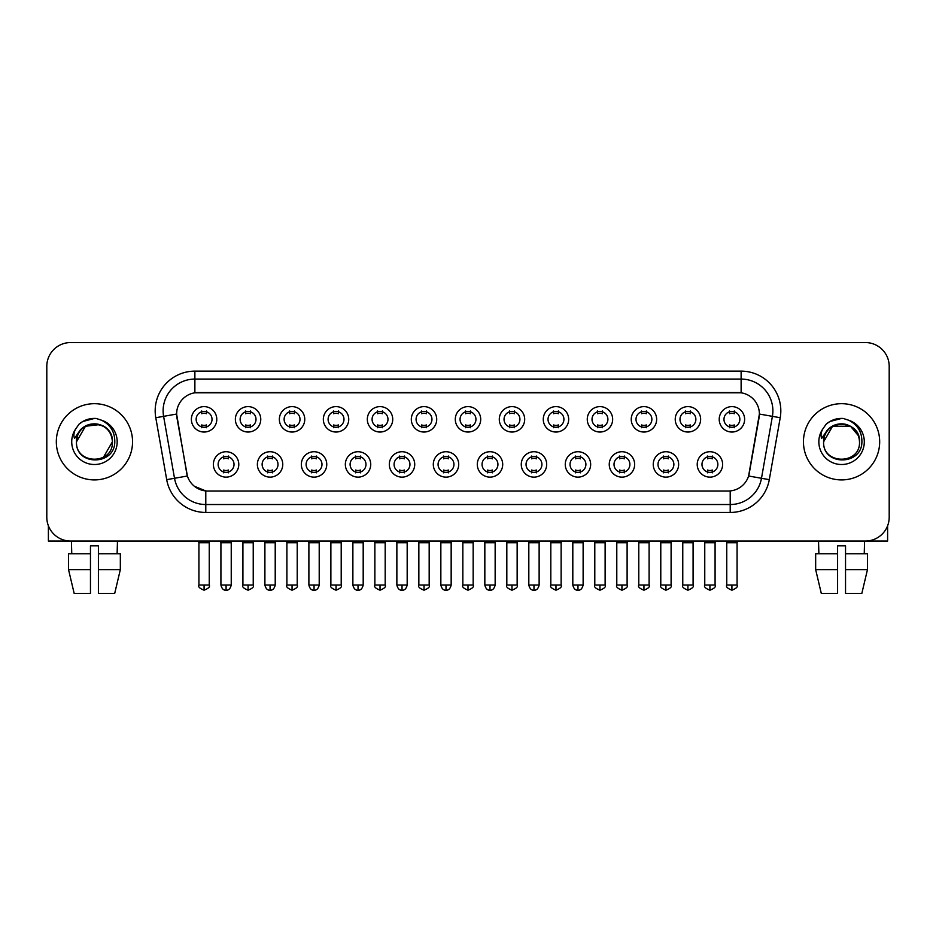 <?xml version="1.0" encoding="UTF-8"?>
<svg xmlns="http://www.w3.org/2000/svg" width="936" height="936" viewBox="0 0 936 936"><rect width="100%" height="100%" fill="white"/><g stroke="black" fill="none" stroke-linecap="round" stroke-linejoin="round"><path stroke-width="1.4" d="M282.766 464.431A12.706 12.706 0 0 1 270.059 477.126A12.706 12.706 0 0 1 257.365 464.431A12.706 12.706 0 0 1 270.059 451.725A12.706 12.706 0 0 1 282.766 464.431M262.127 464.431A7.944 7.944 0 0 0 270.059 472.364A7.944 7.944 0 0 0 278.004 464.431A7.944 7.944 0 0 0 270.059 456.487A7.944 7.944 0 0 0 262.127 464.431M326.758 464.431A12.706 12.706 0 0 1 314.051 477.126A12.706 12.706 0 0 1 301.345 464.431A12.706 12.706 0 0 1 314.051 451.725A12.706 12.706 0 0 1 326.758 464.431M306.107 464.431A7.944 7.944 0 0 0 314.051 472.364A7.944 7.944 0 0 0 321.984 464.431A7.944 7.944 0 0 0 314.051 456.487A7.944 7.944 0 0 0 306.107 464.431M370.738 464.431A12.706 12.706 0 0 1 358.032 477.126A12.706 12.706 0 0 1 345.337 464.431A12.706 12.706 0 0 1 358.032 451.725A12.706 12.706 0 0 1 370.738 464.431M350.099 464.431A7.944 7.944 0 0 0 358.032 472.364A7.944 7.944 0 0 0 365.976 464.431A7.944 7.944 0 0 0 358.032 456.487A7.944 7.944 0 0 0 350.099 464.431M414.73 464.431A12.706 12.706 0 0 1 402.024 477.126A12.706 12.706 0 0 1 389.317 464.431A12.706 12.706 0 0 1 402.024 451.725A12.706 12.706 0 0 1 414.73 464.431M394.079 464.431A7.944 7.944 0 0 0 402.024 472.364A7.944 7.944 0 0 0 409.956 464.431A7.944 7.944 0 0 0 402.024 456.487A7.944 7.944 0 0 0 394.079 464.431M458.71 464.431A12.706 12.706 0 0 1 446.004 477.126A12.706 12.706 0 0 1 433.298 464.431A12.706 12.706 0 0 1 446.004 451.725A12.706 12.706 0 0 1 458.71 464.431M438.071 464.431A7.944 7.944 0 0 0 446.004 472.364A7.944 7.944 0 0 0 453.948 464.431A7.944 7.944 0 0 0 446.004 456.487A7.944 7.944 0 0 0 438.071 464.431M502.702 464.431A12.706 12.706 0 0 1 489.996 477.126A12.706 12.706 0 0 1 477.29 464.431A12.706 12.706 0 0 1 489.996 451.725A12.706 12.706 0 0 1 502.702 464.431M482.052 464.431A7.944 7.944 0 0 0 489.996 472.364A7.944 7.944 0 0 0 497.929 464.431A7.944 7.944 0 0 0 489.996 456.487A7.944 7.944 0 0 0 482.052 464.431M546.683 464.431A12.706 12.706 0 0 1 533.976 477.126A12.706 12.706 0 0 1 521.27 464.431A12.706 12.706 0 0 1 533.976 451.725A12.706 12.706 0 0 1 546.683 464.431M526.044 464.431A7.944 7.944 0 0 0 533.976 472.364A7.944 7.944 0 0 0 541.921 464.431A7.944 7.944 0 0 0 533.976 456.487A7.944 7.944 0 0 0 526.044 464.431M590.663 464.431A12.706 12.706 0 0 1 577.968 477.126A12.706 12.706 0 0 1 565.262 464.431A12.706 12.706 0 0 1 577.968 451.725A12.706 12.706 0 0 1 590.663 464.431M570.024 464.431A7.944 7.944 0 0 0 577.968 472.364A7.944 7.944 0 0 0 585.901 464.431A7.944 7.944 0 0 0 577.968 456.487A7.944 7.944 0 0 0 570.024 464.431M634.655 464.431A12.706 12.706 0 0 1 621.949 477.126A12.706 12.706 0 0 1 609.242 464.431A12.706 12.706 0 0 1 621.949 451.725A12.706 12.706 0 0 1 634.655 464.431M614.016 464.431A7.944 7.944 0 0 0 621.949 472.364A7.944 7.944 0 0 0 629.893 464.431A7.944 7.944 0 0 0 621.949 456.487A7.944 7.944 0 0 0 614.016 464.431M678.635 464.431A12.706 12.706 0 0 1 665.941 477.126A12.706 12.706 0 0 1 653.234 464.431A12.706 12.706 0 0 1 665.941 451.725A12.706 12.706 0 0 1 678.635 464.431M657.996 464.431A7.944 7.944 0 0 0 665.941 472.364A7.944 7.944 0 0 0 673.873 464.431A7.944 7.944 0 0 0 665.941 456.487A7.944 7.944 0 0 0 657.996 464.431M722.627 464.431A12.706 12.706 0 0 1 709.921 477.126A12.706 12.706 0 0 1 697.215 464.431A12.706 12.706 0 0 1 709.921 451.725A12.706 12.706 0 0 1 722.627 464.431M701.977 464.431A7.944 7.944 0 0 0 709.921 472.364A7.944 7.944 0 0 0 717.865 464.431A7.944 7.944 0 0 0 709.921 456.487A7.944 7.944 0 0 0 701.977 464.431M238.785 464.431A12.706 12.706 0 0 1 226.079 477.126A12.706 12.706 0 0 1 213.373 464.431A12.706 12.706 0 0 1 226.079 451.725A12.706 12.706 0 0 1 238.785 464.431M218.135 464.431A7.944 7.944 0 0 0 226.079 472.364A7.944 7.944 0 0 0 234.023 464.431A7.944 7.944 0 0 0 226.079 456.487A7.944 7.944 0 0 0 218.135 464.431M260.77 419.328A12.706 12.706 0 0 1 248.075 432.034A12.706 12.706 0 0 1 235.369 419.328A12.706 12.706 0 0 1 248.075 406.622A12.706 12.706 0 0 1 260.77 419.328M240.131 419.328A7.944 7.944 0 0 0 248.075 427.272A7.944 7.944 0 0 0 256.008 419.328A7.944 7.944 0 0 0 248.075 411.395A7.944 7.944 0 0 0 240.131 419.328M304.762 419.328A12.706 12.706 0 0 1 292.055 432.034A12.706 12.706 0 0 1 279.349 419.328A12.706 12.706 0 0 1 292.055 406.622A12.706 12.706 0 0 1 304.762 419.328M284.123 419.328A7.944 7.944 0 0 0 292.055 427.272A7.944 7.944 0 0 0 300 419.328A7.944 7.944 0 0 0 292.055 411.395A7.944 7.944 0 0 0 284.123 419.328M348.742 419.328A12.706 12.706 0 0 1 336.047 432.034A12.706 12.706 0 0 1 323.341 419.328A12.706 12.706 0 0 1 336.047 406.622A12.706 12.706 0 0 1 348.742 419.328M328.103 419.328A7.944 7.944 0 0 0 336.047 427.272A7.944 7.944 0 0 0 343.98 419.328A7.944 7.944 0 0 0 336.047 411.395A7.944 7.944 0 0 0 328.103 419.328M392.734 419.328A12.706 12.706 0 0 1 380.028 432.034A12.706 12.706 0 0 1 367.321 419.328A12.706 12.706 0 0 1 380.028 406.622A12.706 12.706 0 0 1 392.734 419.328M372.083 419.328A7.944 7.944 0 0 0 380.028 427.272A7.944 7.944 0 0 0 387.972 419.328A7.944 7.944 0 0 0 380.028 411.395A7.944 7.944 0 0 0 372.083 419.328M436.714 419.328A12.706 12.706 0 0 1 424.02 432.034A12.706 12.706 0 0 1 411.313 419.328A12.706 12.706 0 0 1 424.02 406.622A12.706 12.706 0 0 1 436.714 419.328M416.075 419.328A7.944 7.944 0 0 0 424.02 427.272A7.944 7.944 0 0 0 431.952 419.328A7.944 7.944 0 0 0 424.02 411.395A7.944 7.944 0 0 0 416.075 419.328M480.706 419.328A12.706 12.706 0 0 1 468 432.034A12.706 12.706 0 0 1 455.294 419.328A12.706 12.706 0 0 1 468 406.622A12.706 12.706 0 0 1 480.706 419.328M460.056 419.328A7.944 7.944 0 0 0 468 427.272A7.944 7.944 0 0 0 475.944 419.328A7.944 7.944 0 0 0 468 411.395A7.944 7.944 0 0 0 460.056 419.328M524.686 419.328A12.706 12.706 0 0 1 511.98 432.034A12.706 12.706 0 0 1 499.286 419.328A12.706 12.706 0 0 1 511.98 406.622A12.706 12.706 0 0 1 524.686 419.328M504.048 419.328A7.944 7.944 0 0 0 511.98 427.272A7.944 7.944 0 0 0 519.925 419.328A7.944 7.944 0 0 0 511.98 411.395A7.944 7.944 0 0 0 504.048 419.328M568.678 419.328A12.706 12.706 0 0 1 555.972 432.034A12.706 12.706 0 0 1 543.266 419.328A12.706 12.706 0 0 1 555.972 406.622A12.706 12.706 0 0 1 568.678 419.328M548.028 419.328A7.944 7.944 0 0 0 555.972 427.272A7.944 7.944 0 0 0 563.917 419.328A7.944 7.944 0 0 0 555.972 411.395A7.944 7.944 0 0 0 548.028 419.328M612.659 419.328A12.706 12.706 0 0 1 599.953 432.034A12.706 12.706 0 0 1 587.258 419.328A12.706 12.706 0 0 1 599.953 406.622A12.706 12.706 0 0 1 612.659 419.328M592.02 419.328A7.944 7.944 0 0 0 599.953 427.272A7.944 7.944 0 0 0 607.897 419.328A7.944 7.944 0 0 0 599.953 411.395A7.944 7.944 0 0 0 592.02 419.328M656.651 419.328A12.706 12.706 0 0 1 643.945 432.034A12.706 12.706 0 0 1 631.238 419.328A12.706 12.706 0 0 1 643.945 406.622A12.706 12.706 0 0 1 656.651 419.328M636 419.328A7.944 7.944 0 0 0 643.945 427.272A7.944 7.944 0 0 0 651.877 419.328A7.944 7.944 0 0 0 643.945 411.395A7.944 7.944 0 0 0 636 419.328M700.631 419.328A12.706 12.706 0 0 1 687.925 432.034A12.706 12.706 0 0 1 675.23 419.328A12.706 12.706 0 0 1 687.925 406.622A12.706 12.706 0 0 1 700.631 419.328M679.992 419.328A7.944 7.944 0 0 0 687.925 427.272A7.944 7.944 0 0 0 695.869 419.328A7.944 7.944 0 0 0 687.925 411.395A7.944 7.944 0 0 0 679.992 419.328M744.623 419.328A12.706 12.706 0 0 1 731.917 432.034A12.706 12.706 0 0 1 719.211 419.328A12.706 12.706 0 0 1 731.917 406.622A12.706 12.706 0 0 1 744.623 419.328M723.973 419.328A7.944 7.944 0 0 0 731.917 427.272A7.944 7.944 0 0 0 739.85 419.328A7.944 7.944 0 0 0 731.917 411.395A7.944 7.944 0 0 0 723.973 419.328M216.789 419.328A12.706 12.706 0 0 1 204.083 432.034A12.706 12.706 0 0 1 191.377 419.328A12.706 12.706 0 0 1 204.083 406.622A12.706 12.706 0 0 1 216.789 419.328M196.15 419.328A7.944 7.944 0 0 0 204.083 427.272A7.944 7.944 0 0 0 212.027 419.328A7.944 7.944 0 0 0 204.083 411.395A7.944 7.944 0 0 0 196.15 419.328M166.702 479.653L155.785 417.725A39.698 39.698 0 0 1 194.875 371.136L741.125 371.136A39.698 39.698 0 0 1 780.214 417.725L769.298 479.653A39.698 39.698 0 0 1 730.209 512.46L205.791 512.46A39.698 39.698 0 0 1 166.702 479.653L187.399 476.003L176.939 417.737A21.434 21.434 0 0 1 198.046 392.57L737.954 392.57A21.434 21.434 0 0 1 759.061 417.737L749.256 473.312A21.434 21.434 0 0 1 728.149 491.026L207.85 491.026A21.434 21.434 0 0 1 186.744 473.312L176.611 414.051L163.601 416.344A31.754 31.754 0 0 1 194.875 379.08L741.125 379.08A31.754 31.754 0 0 1 772.399 416.344L761.483 478.284A31.754 31.754 0 0 1 730.209 504.527L205.791 504.527A31.754 31.754 0 0 1 174.517 478.284L163.601 416.344A31.754 31.754 0 0 1 163.121 410.834M56.324 441.804A38.107 38.107 0 0 0 94.442 479.911A38.107 38.107 0 0 0 132.549 441.804A38.107 38.107 0 0 0 94.442 403.685A38.107 38.107 0 0 0 56.324 441.804A38.107 38.107 0 0 0 94.442 479.911A38.107 38.107 0 0 0 132.549 441.804A38.107 38.107 0 0 0 94.442 403.685A38.107 38.107 0 0 0 56.324 441.804M803.451 441.804A38.107 38.107 0 0 0 841.558 479.911A38.107 38.107 0 0 0 879.676 441.804A38.107 38.107 0 0 0 841.558 403.685A38.107 38.107 0 0 0 803.451 441.804A38.107 38.107 0 0 0 841.558 479.911A38.107 38.107 0 0 0 879.676 441.804A38.107 38.107 0 0 0 841.558 403.685A38.107 38.107 0 0 0 803.451 441.804M194.875 371.136L194.875 392.804L741.125 392.804L741.125 371.136M176.611 414.005L176.845 410.834M728.149 491.026L207.85 491.026M205.791 512.46L205.791 490.932L194.349 486.24M772.399 416.344L759.388 414.051L748.601 476.003L761.483 478.284L772.399 416.344L780.214 417.725M749.256 473.312L749.128 473.99M186.872 473.99L186.744 473.312M889.2 366.374A23.821 23.821 0 0 0 865.379 342.553L70.621 342.553A23.821 23.821 0 0 0 46.8 366.374L46.8 517.222A23.821 23.821 0 0 0 70.621 541.043L865.379 541.043A23.821 23.821 0 0 0 889.2 517.222L889.2 366.374L889.2 517.222M46.8 366.374L46.8 517.222M865.379 342.553L70.621 342.553M70.621 541.043L865.379 541.043M201.708 427.729L201.708 424.932A6.096 6.096 0 0 0 206.47 424.932L206.47 427.729M204.083 585.035L198.923 585.035C197.882 586.685 199.602 588.405 204.083 590.195L204.083 585.035L209.243 585.035L209.243 542.716L198.923 542.716L198.502 541.043M209.243 542.716L209.664 541.043M206.47 410.927L206.47 413.724A6.096 6.096 0 0 0 201.708 413.724L201.708 410.927M223.692 472.832L223.692 470.036A6.096 6.096 0 0 0 228.454 470.036L228.454 472.832M226.079 585.035L220.919 585.035C221.82 588.709 223.54 590.429 226.079 590.195L226.079 585.035L231.239 585.035L231.239 542.716L220.919 542.716L220.498 541.043M231.239 542.716L231.66 541.043M228.454 456.019L228.454 458.815A6.096 6.096 0 0 0 223.692 458.815L223.692 456.019M245.688 427.729L245.688 424.932A6.096 6.096 0 0 0 250.45 424.932L250.45 427.729M248.075 585.035L242.915 585.035C241.862 586.685 243.582 588.405 248.075 590.195L248.075 585.035L253.235 585.035L253.235 542.716L242.915 542.716L242.494 541.043M253.235 542.716L253.644 541.043M250.45 410.927L250.45 413.724A6.096 6.096 0 0 0 245.688 413.724L245.688 410.927M289.68 427.729L289.68 424.932A6.096 6.096 0 0 0 294.442 424.932L294.442 427.729M292.055 585.035L286.896 585.035C285.854 586.685 287.574 588.405 292.055 590.195L292.055 585.035L297.215 585.035L297.215 542.716L286.896 542.716L286.474 541.043M297.215 542.716L297.636 541.043M294.442 410.927L294.442 413.724A6.096 6.096 0 0 0 289.68 413.724L289.68 410.927M333.661 427.729L333.661 424.932A6.096 6.096 0 0 0 338.422 424.932L338.422 427.729M336.047 585.035L330.876 585.035C329.835 586.685 331.555 588.405 336.047 590.195L336.047 585.035L341.207 585.035L341.207 542.716L330.876 542.716L330.466 541.043M341.207 542.716L341.617 541.043M338.422 410.927L338.422 413.724A6.096 6.096 0 0 0 333.661 413.724L333.661 410.927M377.641 427.729L377.641 424.932A6.096 6.096 0 0 0 382.414 424.932L382.414 427.729M380.028 585.035L374.868 585.035C373.815 586.685 375.535 588.405 380.028 590.195L380.028 585.035L385.187 585.035L385.187 542.716L374.868 542.716L374.447 541.043M385.187 542.716L385.609 541.043M382.414 410.927L382.414 413.724A6.096 6.096 0 0 0 377.641 413.724L377.641 410.927M267.684 472.832L267.684 470.036A6.096 6.096 0 0 0 272.446 470.036L272.446 472.832M270.059 585.035L264.9 585.035C265.801 588.709 267.52 590.429 270.059 590.195L270.059 585.035L275.219 585.035L275.219 542.716L264.9 542.716L264.49 541.043M275.219 542.716L275.64 541.043M272.446 456.019L272.446 458.815A6.096 6.096 0 0 0 267.684 458.815L267.684 456.019M311.665 472.832L311.665 470.036A6.096 6.096 0 0 0 316.426 470.036L316.426 472.832M314.051 585.035L308.892 585.035C309.793 588.709 311.512 590.429 314.051 590.195L314.051 585.035L319.211 585.035L319.211 542.716L308.892 542.716L308.47 541.043M319.211 542.716L319.632 541.043M316.426 456.019L316.426 458.815A6.096 6.096 0 0 0 311.665 458.815L311.665 456.019M355.657 472.832L355.657 470.036A6.096 6.096 0 0 0 360.418 470.036L360.418 472.832M358.032 585.035L352.872 585.035C353.773 588.709 355.493 590.429 358.032 590.195L358.032 585.035L363.191 585.035L363.191 542.716L352.872 542.716L352.462 541.043M363.191 542.716L363.613 541.043M360.418 456.019L360.418 458.815A6.096 6.096 0 0 0 355.657 458.815L355.657 456.019M77.325 436.398L76.471 441.804C75.488 466.175 114.917 465.73 114.789 441.804C114.859 431.894 110.436 424.71 101.533 420.217L96.162 418.462C89.692 418.076 83.983 419.971 79.045 424.16L75.816 428.805C73.839 432.128 73.406 435.357 74.517 438.493L80.297 429.916C85.679 424.534 92.091 422.756 99.52 424.581A17.948 17.948 0 0 0 77.325 436.398M111.349 435.79C105.768 416.953 75.406 422.452 76.495 441.804L85.468 426.254L99.532 424.593C107.535 427.436 111.829 433.181 112.39 441.804C113.49 464.958 75.395 464.958 76.495 441.804C75.395 418.649 113.49 418.649 112.39 441.804L103.416 457.341M79.104 424.125L82.731 421.528L94.618 418.392L82.731 421.528L79.104 424.125L82.731 421.528L94.618 418.392L82.731 421.528L79.104 424.125M824.44 436.398L823.586 441.804C822.604 466.175 862.044 465.73 861.904 441.804C861.986 431.894 857.563 424.71 848.648 420.217L843.289 418.462C836.819 418.076 831.11 419.971 826.172 424.16L822.931 428.805C820.966 432.128 820.533 435.357 821.632 438.493L827.424 429.916C832.806 424.534 839.218 422.756 846.647 424.581A17.948 17.948 0 0 0 824.44 436.398L823.61 441.804C822.51 418.649 860.605 418.649 859.505 441.804C860.605 464.958 822.51 464.958 823.61 441.804L832.584 426.254L850.532 426.254M858.476 435.79L850.532 426.254L846.647 424.581C854.662 427.436 858.955 433.181 859.505 441.804M826.219 424.125L829.858 421.528L841.745 418.392L829.858 421.528L826.219 424.125L829.858 421.528L841.745 418.392L829.858 421.528L826.219 424.125M48.391 525.775L48.391 541.043L140.494 541.043M887.609 525.775L887.609 541.043L795.506 541.043M90.464 553.749L90.464 569.626L68.539 569.626L74.178 593.447L68.539 569.626L68.539 553.749L90.464 553.749L90.464 545.805L98.409 545.805L98.409 553.749L120.334 553.749L120.334 569.626L114.695 593.447L120.334 569.626L98.409 569.626L98.409 553.749M117.468 541.043L117.117 553.749M90.464 569.626L90.464 593.447L74.178 593.447M114.695 593.447L98.409 593.447L98.409 569.626M71.417 541.043L71.756 553.749M837.591 553.749L837.591 569.626L815.665 569.626L821.305 593.447L815.665 569.626L815.665 553.749L837.591 553.749L837.591 545.805L845.536 545.805L845.536 553.749L867.461 553.749L867.461 569.626L861.822 593.447L867.461 569.626L845.536 569.626L845.536 553.749M864.583 541.043L864.244 553.749M837.591 569.626L837.591 593.447L821.305 593.447M861.822 593.447L845.536 593.447L845.536 569.626M818.532 541.043L818.883 553.749M421.633 427.729L421.633 424.932A6.096 6.096 0 0 0 426.395 424.932L426.395 427.729M424.02 585.035L418.848 585.035C417.807 586.685 419.527 588.405 424.02 590.195L424.02 585.035L429.179 585.035L429.179 542.716L418.848 542.716L418.439 541.043M429.179 542.716L429.589 541.043M426.395 410.927L426.395 413.724A6.096 6.096 0 0 0 421.633 413.724L421.633 410.927M465.613 427.729L465.613 424.932A6.096 6.096 0 0 0 470.387 424.932L470.387 427.729M468 585.035L462.84 585.035C461.787 586.685 463.507 588.405 468 590.195L468 585.035L473.16 585.035L473.16 542.716L462.84 542.716L462.419 541.043M473.16 542.716L473.581 541.043M470.387 410.927L470.387 413.724A6.096 6.096 0 0 0 465.613 413.724L465.613 410.927M509.605 427.729L509.605 424.932A6.096 6.096 0 0 0 514.367 424.932L514.367 427.729M511.98 585.035L506.821 585.035C505.779 586.685 507.499 588.405 511.98 590.195L511.98 585.035L517.152 585.035L517.152 542.716L506.821 542.716L506.411 541.043M517.152 542.716L517.561 541.043M514.367 410.927L514.367 413.724A6.096 6.096 0 0 0 509.605 413.724L509.605 410.927M399.637 472.832L399.637 470.036A6.096 6.096 0 0 0 404.399 470.036L404.399 472.832M402.024 585.035L396.864 585.035C397.765 588.709 399.485 590.429 402.024 590.195L402.024 585.035L407.183 585.035L407.183 542.716L396.864 542.716L396.443 541.043M407.183 542.716L407.605 541.043M404.399 456.019L404.399 458.815A6.096 6.096 0 0 0 399.637 458.815L399.637 456.019M443.629 472.832L443.629 470.036A6.096 6.096 0 0 0 448.391 470.036L448.391 472.832M446.004 585.035L440.844 585.035C441.745 588.709 443.465 590.429 446.004 590.195L446.004 585.035L451.164 585.035L451.164 542.716L440.844 542.716L440.435 541.043M451.164 542.716L451.585 541.043M448.391 456.019L448.391 458.815A6.096 6.096 0 0 0 443.629 458.815L443.629 456.019M487.609 472.832L487.609 470.036A6.096 6.096 0 0 0 492.371 470.036L492.371 472.832M489.996 585.035L484.836 585.035C485.737 588.709 487.457 590.429 489.996 590.195L489.996 585.035L495.156 585.035L495.156 542.716L484.836 542.716L484.415 541.043M495.156 542.716L495.565 541.043M492.371 456.019L492.371 458.815A6.096 6.096 0 0 0 487.609 458.815L487.609 456.019M553.585 427.729L553.585 424.932A6.096 6.096 0 0 0 558.359 424.932L558.359 427.729M555.972 585.035L550.813 585.035C549.76 586.685 551.48 588.405 555.972 590.195L555.972 585.035L561.132 585.035L561.132 542.716L550.813 542.716L550.391 541.043M561.132 542.716L561.553 541.043M558.359 410.927L558.359 413.724A6.096 6.096 0 0 0 553.585 413.724L553.585 410.927M597.577 427.729L597.577 424.932A6.096 6.096 0 0 0 602.339 424.932L602.339 427.729M599.953 585.035L594.793 585.035C593.752 586.685 595.471 588.405 599.953 590.195L599.953 585.035L605.124 585.035L605.124 542.716L594.793 542.716L594.383 541.043M605.124 542.716L605.533 541.043M602.339 410.927L602.339 413.724A6.096 6.096 0 0 0 597.577 413.724L597.577 410.927M641.558 427.729L641.558 424.932A6.096 6.096 0 0 0 646.32 424.932L646.32 427.729M643.945 585.035L638.785 585.035C637.732 586.685 639.452 588.405 643.945 590.195L643.945 585.035L649.104 585.035L649.104 542.716L638.785 542.716L638.364 541.043M649.104 542.716L649.525 541.043M646.32 410.927L646.32 413.724A6.096 6.096 0 0 0 641.558 413.724L641.558 410.927M685.55 427.729L685.55 424.932A6.096 6.096 0 0 0 690.312 424.932L690.312 427.729M687.925 585.035L682.765 585.035C681.724 586.685 683.444 588.405 687.925 590.195L687.925 585.035L693.085 585.035L693.085 542.716L682.765 542.716L682.356 541.043M693.085 542.716L693.506 541.043M690.312 410.927L690.312 413.724A6.096 6.096 0 0 0 685.55 413.724L685.55 410.927M729.53 427.729L729.53 424.932A6.096 6.096 0 0 0 734.292 424.932L734.292 427.729M731.917 585.035L726.757 585.035C725.704 586.685 727.424 588.405 731.917 590.195L731.917 585.035L737.077 585.035L737.077 542.716L726.757 542.716L726.336 541.043M737.077 542.716L737.498 541.043M734.292 410.927L734.292 413.724A6.096 6.096 0 0 0 729.53 413.724L729.53 410.927M531.601 472.832L531.601 470.036A6.096 6.096 0 0 0 536.363 470.036L536.363 472.832M533.976 585.035L528.817 585.035C529.717 588.709 531.437 590.429 533.976 590.195L533.976 585.035L539.136 585.035L539.136 542.716L528.817 542.716L528.395 541.043M539.136 542.716L539.557 541.043M536.363 456.019L536.363 458.815A6.096 6.096 0 0 0 531.601 458.815L531.601 456.019M575.582 472.832L575.582 470.036A6.096 6.096 0 0 0 580.343 470.036L580.343 472.832M577.968 585.035L572.809 585.035C573.71 588.709 575.429 590.429 577.968 590.195L577.968 585.035L583.128 585.035L583.128 542.716L572.809 542.716L572.387 541.043M583.128 542.716L583.537 541.043M580.343 456.019L580.343 458.815A6.096 6.096 0 0 0 575.582 458.815L575.582 456.019M619.573 472.832L619.573 470.036A6.096 6.096 0 0 0 624.335 470.036L624.335 472.832M621.949 585.035L616.789 585.035C615.748 586.685 617.467 588.405 621.949 590.195L621.949 585.035L627.108 585.035L627.108 542.716L616.789 542.716L616.368 541.043M627.108 542.716L627.529 541.043M624.335 456.019L624.335 458.815A6.096 6.096 0 0 0 619.573 458.815L619.573 456.019M663.554 472.832L663.554 470.036A6.096 6.096 0 0 0 668.316 470.036L668.316 472.832M665.941 585.035L660.781 585.035C659.728 586.685 661.448 588.405 665.941 590.195L665.941 585.035L671.1 585.035L671.1 542.716L660.781 542.716L660.36 541.043M671.1 542.716L671.51 541.043M668.316 456.019L668.316 458.815A6.096 6.096 0 0 0 663.554 458.815L663.554 456.019M707.546 472.832L707.546 470.036A6.096 6.096 0 0 0 712.308 470.036L712.308 472.832M709.921 585.035L704.761 585.035C703.72 586.685 705.44 588.405 709.921 590.195L709.921 585.035L715.081 585.035L715.081 542.716L704.761 542.716L704.34 541.043M715.081 542.716L715.502 541.043M712.308 456.019L712.308 458.815A6.096 6.096 0 0 0 707.546 458.815L707.546 456.019M730.209 490.932L730.209 512.46M155.785 417.725L163.601 416.344M761.483 478.284L769.298 479.653M75.816 428.805A22.71 22.71 0 0 0 94.442 464.513A22.71 22.71 0 0 0 101.533 420.217M822.931 428.805A22.71 22.71 0 0 0 841.558 464.513A22.71 22.71 0 0 0 848.648 420.217M198.923 585.035L198.923 542.716M209.243 585.035C210.296 586.685 208.576 588.405 204.083 590.195M220.919 585.035L220.919 542.716M231.239 585.035C230.338 588.709 228.618 590.429 226.079 590.195M242.915 585.035L242.915 542.716M253.235 585.035C254.276 586.685 252.556 588.405 248.075 590.195M286.896 585.035L286.896 542.716M297.215 585.035C298.268 586.685 296.548 588.405 292.055 590.195M330.876 585.035L330.876 542.716M341.207 585.035C342.248 586.685 340.529 588.405 336.047 590.195M374.868 585.035L374.868 542.716M385.187 585.035C386.24 586.685 384.52 588.405 380.028 590.195M264.9 585.035L264.9 542.716M275.219 585.035C274.318 588.709 272.598 590.429 270.059 590.195M308.892 585.035L308.892 542.716M319.211 585.035C318.31 588.709 316.59 590.429 314.051 590.195M352.872 585.035L352.872 542.716M363.191 585.035C362.29 588.709 360.571 590.429 358.032 590.195M418.848 585.035L418.848 542.716M429.179 585.035C430.221 586.685 428.501 588.405 424.02 590.195M462.84 585.035L462.84 542.716M473.16 585.035C474.213 586.685 472.493 588.405 468 590.195M506.821 585.035L506.821 542.716M517.152 585.035C518.193 586.685 516.473 588.405 511.98 590.195M396.864 585.035L396.864 542.716M407.183 585.035C406.282 588.709 404.563 590.429 402.024 590.195M440.844 585.035L440.844 542.716M451.164 585.035C450.263 588.709 448.543 590.429 446.004 590.195M484.836 585.035L484.836 542.716M495.156 585.035C494.255 588.709 492.535 590.429 489.996 590.195M550.813 585.035L550.813 542.716M561.132 585.035C562.185 586.685 560.465 588.405 555.972 590.195M594.793 585.035L594.793 542.716M605.124 585.035C606.165 586.685 604.445 588.405 599.953 590.195M638.785 585.035L638.785 542.716M649.104 585.035C650.146 586.685 648.426 588.405 643.945 590.195M682.765 585.035L682.765 542.716M693.085 585.035C694.138 586.685 692.418 588.405 687.925 590.195M726.757 585.035L726.757 542.716M737.077 585.035C738.118 586.685 736.398 588.405 731.917 590.195M528.817 585.035L528.817 542.716M539.136 585.035C538.235 588.709 536.515 590.429 533.976 590.195M572.809 585.035L572.809 542.716M583.128 585.035C582.227 588.709 580.507 590.429 577.968 590.195M616.789 585.035L616.789 542.716M627.108 585.035C628.161 586.685 626.441 588.405 621.949 590.195M660.781 585.035L660.781 542.716M671.1 585.035C672.142 586.685 670.422 588.405 665.941 590.195M704.761 585.035L704.761 542.716M715.081 585.035C716.134 586.685 714.414 588.405 709.921 590.195"/></g></svg>
